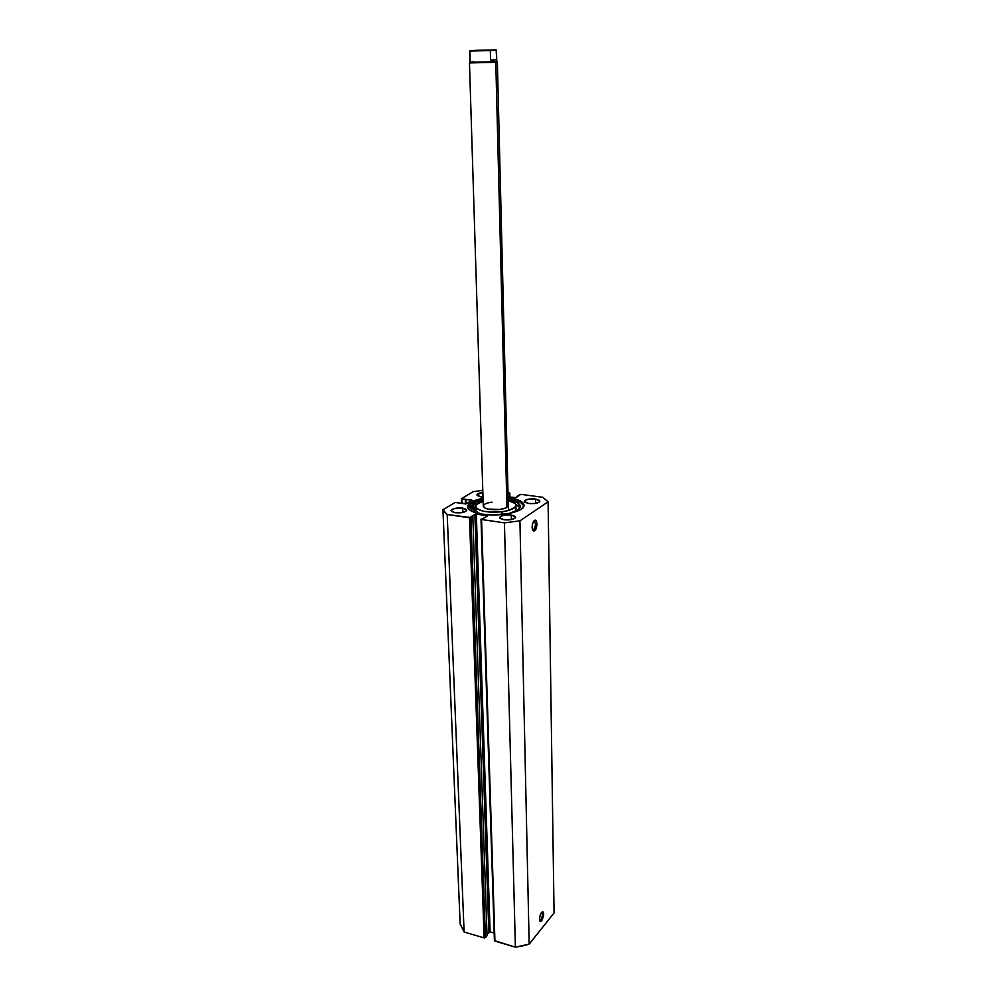 <?xml version="1.0" encoding="UTF-8"?>
<svg xmlns="http://www.w3.org/2000/svg" width="997" height="997" viewBox="0 0 997 997"><rect width="100%" height="100%" fill="white"/><g stroke="black" fill="none" stroke-linecap="round" stroke-linejoin="round"><path stroke-width="1.5" d="M540.823 919.782C542.692 916.193 542.941 913.738 541.57 912.405C542.941 913.738 542.692 916.193 540.823 919.782L539.464 919.396L540.823 919.782L539.564 920.293L540.823 919.782L541.683 920.829L540.823 919.782M541.533 912.454C544.325 911.856 544.387 914.648 541.683 920.829L543.726 914.872L543.353 912.13L542.368 911.769L540.723 913.788L539.489 918.436L540.15 921.49L541.683 920.829L540.038 921.39C539.041 919.172 539.464 916.293 541.309 912.766L541.533 912.454M533.669 529.681C536.05 525.494 536.062 522.665 533.719 521.207C536.062 522.665 536.05 525.494 533.669 529.681L532.485 529.669L534.629 530.815L533.669 529.681M534.442 520.459C537.52 518.104 537.707 528.909 534.629 530.815L536.909 525.02L536.473 521.394L534.915 520.235L533.121 522.266L532.273 525.207L532.585 529.918L534.629 530.815L533.407 530.952C531.775 529.058 531.725 526.055 533.258 521.967L534.442 520.459M508.607 497.653C518.34 499.111 523.475 501.628 524.036 505.18C525.07 511.586 500.457 517.044 482.536 514.19L493.291 514.938L509.604 513.418L521.07 509.317L523.973 505.853C522.727 502.638 517.63 500.344 508.644 499.011L508.607 497.653L508.158 498.949L520.347 502.276L523.961 505.878L523.799 504.108L520.322 500.893L508.607 497.653M462.72 508.071L462.87 512.458L462.72 508.071L456.751 508.059L452.027 509.405L451.329 511.349L455.081 512.732L451.03 510.701C452.302 508.507 456.19 507.635 462.72 508.071L466.808 510.115C465.537 512.308 461.636 513.181 455.081 512.732L461.113 512.757L465.836 511.386L466.484 509.455L462.72 508.071M480.94 496.942L476.89 494.986C477.127 493.777 479.108 492.942 482.847 492.493L476.927 494.724L478.622 496.419L482.984 497.104L480.94 496.942M511.262 514.988L511.374 519.624L511.262 514.988L505.167 514.963L500.506 516.359L499.983 518.365L503.971 519.798L499.609 517.605C500.843 515.387 504.719 514.514 511.262 514.988L515.661 517.194C514.427 519.4 510.526 520.272 503.971 519.798L510.115 519.823L514.801 518.415L515.25 516.409L511.262 514.988M535.514 498.986L535.601 503.373L535.514 498.986L529.606 498.974L525.157 500.282L524.758 502.152L528.684 503.497L524.347 501.404C525.519 499.36 529.233 498.562 535.514 498.986L539.888 501.105C538.729 503.136 534.99 503.934 528.684 503.497L534.654 503.51L539.115 502.189L539.464 500.32L535.514 498.986M461.399 498.799L462.085 503.51L461.923 499.061L472.08 500.22L466.434 503.747L455.143 502.463L442.942 509.766L447.204 514.514L464.103 931.996L460.14 923.932L464.103 931.996L484.118 937.903L469.5 517.767L484.118 937.903L464.103 931.996L447.204 514.514L470.945 517.58L485.402 937.629L484.467 937.965L487.047 935.697L472.827 516.396L487.047 935.697L485.402 937.629L470.945 517.58L472.827 516.396L471.706 516.234L476.329 514.053L490.113 931.846L494.176 933.042L490.113 931.846L476.329 514.053L486.835 515.561L487.271 516.022L484.131 518.029L481.003 519.238L494.412 940.607L515.387 947.15L504.432 522.852L515.387 947.15L494.936 941.106L481.576 519.524L504.432 522.852L519.923 520.845L529.17 944.159L522.453 945.966L515.387 947.15L529.17 944.159L554.058 912.928L548.088 501.84L554.058 912.928L529.17 944.159L519.923 520.845L548.088 501.84L542.904 497.304L520.883 494.35L517.829 495.596L518.926 495.746L516.022 497.603L508.109 496.88L515.424 497.777L520.883 494.35L542.904 497.304L548.088 501.84L519.923 520.845L504.432 522.852L481.252 519.449L487.271 516.022L486.835 515.561L475.519 514.053L469.5 517.767L447.204 514.514L444.5 512.196L442.942 509.766L455.143 502.463L465.811 503.921L471.955 500.382L461.399 498.762L473.189 491.658L482.785 490.325L473.189 491.658L461.524 498.637L461.561 503.435M507.996 492.605L509.803 493.066L508.046 494.238L509.691 493.191L509.791 497.117L509.803 493.041L507.996 492.605M483.022 498.288L474.036 500.793L470.97 502.314L467.718 505.703L468.727 509.168L470.821 510.751L482.536 514.19C473.039 512.67 468.054 510.19 467.568 506.763C467.954 503.111 473.101 500.282 483.022 498.288M494.425 940.545L481.003 519.238M490.113 931.846L486.997 934.264L488.829 932.12L474.884 514.24L488.829 932.12L490.113 931.846M442.942 509.766L460.14 923.932L442.942 509.766M517.829 495.596L517.842 496.431L517.829 495.596M486.835 515.561L486.848 516.284L486.835 515.561M465.263 499.522L465.412 503.946L465.263 499.522M465.848 499.173L466.023 503.896L465.848 499.173M471.544 499.958L471.569 500.619L471.544 499.958M483.071 499.647C473.899 501.479 468.764 504.071 467.68 507.448L471.02 503.684L483.071 499.647M475.021 503.684L469.375 506.314L475.021 503.684L476.815 504.208L475.021 503.684M470.908 506.364L476.068 503.996L470.908 506.364M483.321 505.766L484.791 507.984L487.932 509.106L499.622 509.504C490.237 510.202 484.779 509.093 483.271 506.164C483.57 504.27 486.486 502.924 492.02 502.127M501.99 511.785L502.064 514.527L501.99 511.785C486.848 512.919 478.074 511.137 475.656 506.439C475.756 504.395 478.236 502.65 483.121 501.217L476.516 504.507L475.756 506.999L478.049 509.33L483.096 511.149L490.138 512.146L501.99 511.785C510.85 510.464 515.499 508.308 515.935 505.317C515.736 503.273 513.143 501.678 508.196 500.519L514.913 503.373L515.785 504.569L515.225 507.074L508.919 510.389L501.99 511.785M515.985 509.779L514.676 511.673L516.035 509.268L515.947 505.342M470.958 506.364L476.105 504.008L470.958 506.364M476.641 508.445L475.881 509.704M475.781 510.364L478.41 513.443L475.781 510.402L475.656 506.476M508.32 505.491L508.32 505.467C508.034 507.336 505.143 508.682 499.622 509.504L505.641 508.021L508.283 505.803M475.731 50.411L496.145 49.887L496.705 59.708L496.481 50.349L489.315 50.436L496.406 50.087L489.166 50.199M476.915 50.373L490.038 50.037L476.915 50.373M470.372 62.823L495.783 62.313L470.771 62.362L473.625 61.577M496.593 62.263L495.247 61.702L497.366 62.15L495.783 62.313L506.95 507.336L495.783 62.313L469.462 62.936L483.271 506.164M489.24 50.162L469.874 50.685L490.325 50.548L469.687 51.096L470.036 62.3L495.247 61.702L490.574 60.069L490.325 50.635L490.574 60.069L496.705 59.708L496.431 61.153L495.247 61.702L496.768 61.552L496.73 59.957M475.955 50.81L476.84 50.785M475.469 50.349L495.995 49.875L470.011 50.61L470.073 61.228M470.397 61.777L471.643 62.15M490.574 60.069L495.247 61.702L496.431 61.153L496.705 59.708L490.574 60.069M469.687 51.071L490.599 50.162M470.596 508.208L469.562 507.697L472.478 507.049L472.516 508.146L472.478 507.049L470.609 507.099L469.575 507.623L470.272 508.158L473.288 507.872L472.478 507.049L473.525 507.56L470.596 508.208M480.704 501.94L479.669 501.441L482.536 500.806L479.893 501.142L480.704 501.94M472.291 506.401L475.395 507.498L473.824 508.545L473.911 511.125L472.503 511.598L475.419 510.302L473.911 511.125L473.824 508.545L470.833 510.14L475.046 508.034L475.195 507.137L468.154 506.277L472.291 506.401M508.183 499.734C515.835 501.192 519.861 503.398 520.235 506.364C520.06 509.28 516.197 511.698 508.657 513.605L517.493 510.19L520.185 506.987L520.023 505.367L516.82 502.401L508.183 499.734M519.948 507.647L515.698 504.382L518.951 506.376M478.934 502.8L475.993 501.454L478.934 502.8M479.644 502.451L478.921 502.301L479.644 502.451M474.236 509.218L475.469 509.99M509.803 493.054L509.903 497.129M539.539 920.156L540.175 920.331M532.435 529.507L533.644 529.694M532.672 529.793L533.407 530.952M539.589 920.455L540.038 921.39M470.235 62.998L470.771 62.362M497.366 62.15L508.445 510.526M475.482 510.078L475.395 507.498"/></g></svg>
